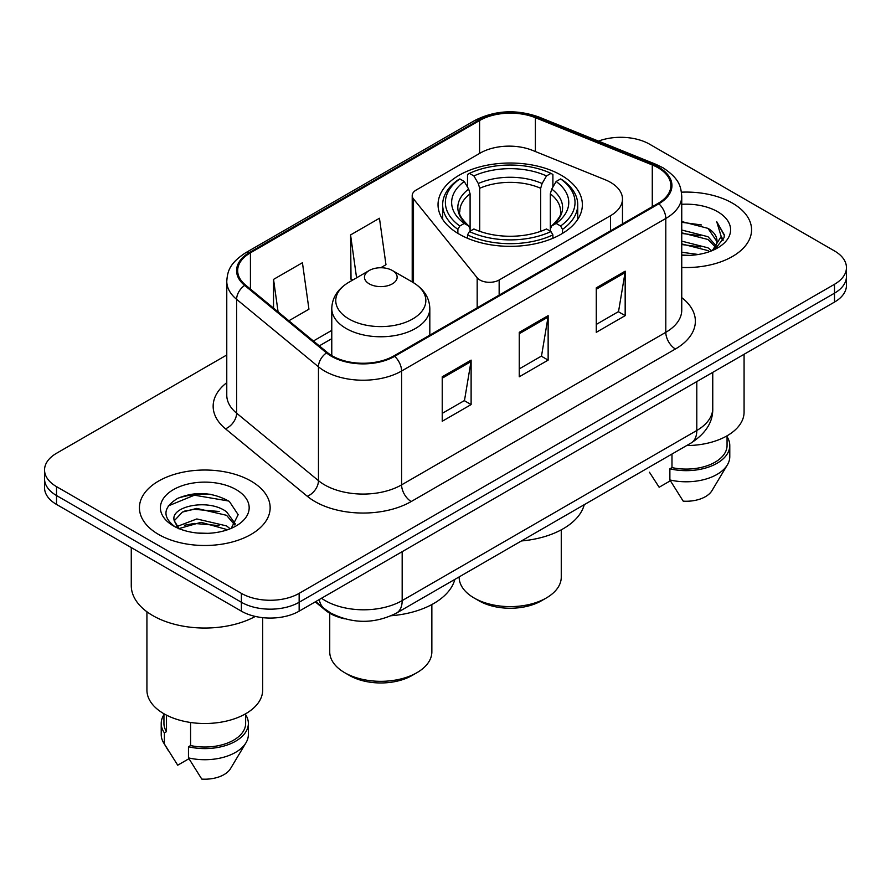 <?xml version="1.0" encoding="UTF-8"?>
<svg xmlns="http://www.w3.org/2000/svg" width="891" height="891" viewBox="0 0 891 891"><rect width="100%" height="100%" fill="white"/><g stroke="black" fill="none" stroke-linecap="round" stroke-linejoin="round"><path stroke-width="1.34" d="M610.513 182.354A40.852 23.589 0 0 0 605.056 179.704L532.573 150.401A40.852 23.589 0 0 0 480.249 153.052L416.197 190.028A13.621 7.863 0 0 0 412.21 195.586A13.621 7.863 0 0 0 413.491 198.916L477.175 277.769A13.621 7.863 0 0 0 499.149 279.997L610.513 215.7A40.852 23.589 0 0 0 622.475 199.027A40.852 23.589 0 0 0 610.513 182.354M561.23 175.226A72.171 41.665 0 0 0 482.588 166.194A72.171 41.665 0 0 0 438.038 204.685A72.171 41.665 0 0 0 459.177 234.144A72.171 41.665 0 0 0 537.819 243.176A72.171 41.665 0 0 0 582.369 204.685A72.171 41.665 0 0 0 561.23 175.226M344.895 618.855A40.852 23.589 180 0 1 325.404 610.224L315.258 601.859M210.243 494.26A54.462 31.441 0 0 0 178.356 498.058M226.771 354.986L56.512 453.285A40.852 23.589 0 0 0 44.55 469.958L44.55 487.745A40.852 23.589 0 0 0 56.512 504.429L241.383 611.159A40.852 23.589 0 0 0 299.153 611.159L834.488 302.082A40.852 23.589 0 0 0 846.45 285.398L846.45 276.511A40.852 23.589 0 0 1 834.488 293.184A40.852 23.589 0 0 0 846.45 276.511L846.45 267.612A40.852 23.589 0 0 0 834.488 250.939L649.617 144.208A40.852 23.589 0 0 0 598.474 141.112M44.55 469.958A40.852 23.589 0 0 0 56.512 486.631L241.383 593.361A40.852 23.589 0 0 0 299.153 593.361L299.153 602.26L834.488 293.184L299.153 602.26A40.852 23.589 0 0 1 241.383 602.26A40.852 23.589 0 0 0 299.153 602.26L299.153 611.159M56.512 486.631L56.512 495.53L241.383 602.26L56.512 495.53A40.852 23.589 0 0 1 44.55 478.857A40.852 23.589 0 0 0 56.512 495.53L56.512 504.429M732.424 203.137A65.355 37.734 0 0 0 681.448 192.178A65.355 37.734 0 0 1 732.424 203.137A65.355 37.734 0 0 1 751.57 229.811A65.355 37.734 0 0 0 732.424 203.137M251.006 481.073A65.355 37.734 0 0 0 179.782 472.898A65.355 37.734 0 0 0 139.43 507.759A65.355 37.734 0 0 0 158.576 534.444A65.355 37.734 0 0 0 229.8 542.619A65.355 37.734 0 0 0 270.151 507.759A65.355 37.734 0 0 0 251.006 481.073A65.355 37.734 0 0 0 179.782 472.898A65.355 37.734 0 0 0 139.43 507.759A65.355 37.734 0 0 0 158.576 534.444A65.355 37.734 0 0 0 229.8 542.619A65.355 37.734 0 0 0 270.151 507.759A65.355 37.734 0 0 0 251.006 481.073M658.093 167.775A43.57 25.16 180 0 1 670.856 185.562A43.57 25.16 180 0 1 658.093 203.348L393.889 355.888A43.57 25.16 180 0 1 327.387 352.524L245.548 285.042A43.57 25.16 180 0 1 237.663 270.619A43.57 25.16 180 0 1 250.427 252.832L479.592 120.519A43.57 25.16 180 0 1 535.391 117.701L652.279 164.958A43.57 25.16 180 0 1 658.093 167.775M658.861 167.33A44.661 25.783 0 0 0 652.903 164.445L536.014 117.189A44.661 25.783 0 0 0 478.812 120.073L249.658 252.387A44.661 25.783 0 0 0 244.657 285.41L326.496 352.892A44.661 25.783 0 0 0 394.657 356.333L658.861 203.794A44.661 25.783 0 0 0 658.861 167.33M442.226 376.793L442.226 421.265L471.116 404.581L471.116 360.12L442.226 376.793M442.226 413.368L464.478 400.527L470.994 361.59A10.892 6.293 -120 0 0 471.116 360.12M464.278 400.638L471.116 404.581M596.279 287.849L596.279 332.321L625.17 315.648L625.17 271.176L596.279 287.849M596.279 324.435L618.532 311.583L625.048 272.646A10.892 6.293 -120 0 0 625.17 271.176M618.332 311.694L625.17 315.648M519.253 332.321L519.253 376.793L548.143 360.12L548.143 315.648L519.253 332.321M519.253 368.896L541.505 356.055L548.021 317.118A10.892 6.293 -120 0 0 548.143 315.648M541.305 356.166L548.143 360.12M681.749 267.467A65.355 37.734 0 0 0 751.57 229.811A65.355 37.734 0 0 1 681.749 267.467M299.153 593.361L834.488 284.296A40.852 23.589 0 0 0 846.45 267.612M288.873 320.771L308.943 309.188L302.428 262.722L273.537 279.395L273.537 308.13M380.735 267.745L385.97 264.716L379.455 218.25L350.564 234.923L351.032 279.128M353.014 279.874L350.564 278.961M350.564 234.923L356.578 277.814M273.537 279.395L278.092 311.883M681.749 252.264L698.254 254.481M681.749 255.038L689.333 255.383M681.749 241.149L707.977 247.821L711.742 250.783M681.749 243.922L707.977 250.605L709.47 251.652M681.749 230.023L707.977 236.705L715.93 245.56M681.749 232.807L707.977 239.49L715.217 246.885M716.364 246.729L716.709 248.043M715.718 247.876L716.019 248.578M711.898 250.716A30.784 17.775 0 0 0 716.988 240.938A30.784 17.775 0 0 0 707.977 228.363L716.965 241.606M716.074 247.052L714.927 249.357L724.06 237.663L724.361 234.912L716.732 221.692L721.187 236.483L712.388 250.516M686.66 445.556A57.87 33.413 0 0 0 744.074 412.143L744.074 354.273M681.749 255.316A44.394 25.639 0 0 0 717.6 247.943A44.394 25.639 0 0 0 717.6 211.69A44.394 25.639 0 0 0 681.749 204.306M707.977 228.363L681.749 221.558M649.45 472.23L659.14 487.254L670.366 480.772M671.981 454.031L671.981 467.608A40.852 23.589 0 0 0 727.056 445.5L727.056 435.81M671.981 467.608L669.876 468.822L669.876 479.948L683.208 501.154A27.231 15.726 0 0 0 711.954 490.663L727.401 464.835A43.57 25.16 0 0 0 729.785 456.615L729.785 445.5A43.57 25.16 0 0 0 727.056 436.746M669.876 479.948A43.57 25.16 0 0 0 727.401 464.835M669.876 468.822A43.57 25.16 0 0 0 729.785 445.5M716.732 221.692L724.35 235.447M681.749 222.304L701.429 224.944M721.019 237.418L722.913 240.693M681.749 233.431L700.504 235.792M681.749 244.546L700.504 246.907M721.209 236.293L723.225 240.024M459.143 576.911L459.143 577.134A51.065 29.481 0 0 0 474.101 597.984L478.913 600.768A44.249 25.549 0 0 0 478.913 600.768A44.249 25.549 0 0 0 541.494 600.757L546.306 597.984A51.065 29.481 0 0 0 561.263 577.134L561.263 529.833M478.913 600.757L474.101 597.984A51.065 29.481 0 0 0 546.306 597.984M457.874 233.375L457.874 229.343L459.812 226.002A64.82 37.422 0 0 1 459.812 178.924L464.267 181.497A58.55 33.802 0 0 0 464.267 223.429L468.666 225.924L470.092 229.032L470.092 231.181M470.092 229.032L470.092 193.837L468.666 189.081L464.267 181.497M467.508 187.077L467.508 174.48L469.434 173.366A64.82 37.422 0 0 1 550.961 173.366L546.506 175.939A58.55 33.802 0 0 0 473.901 175.939L478.3 183.524L479.714 188.279L479.714 231.326M540.681 231.326L540.681 188.279L542.107 183.524L546.506 175.939M521.435 540.948A74.889 43.236 0 0 0 584.251 504.685M467.508 234.901A67.538 38.992 0 0 0 552.899 234.901L550.961 231.56A64.82 37.422 0 0 1 469.434 231.56L467.508 234.901L467.508 238.276M552.899 238.276L552.899 234.901M459.812 178.924L457.874 180.038A67.538 38.992 0 0 0 442.66 204.685A67.538 38.992 0 0 0 457.874 229.343M550.961 173.366L552.899 174.48L552.899 187.077M469.434 231.56L473.901 228.987A58.55 33.802 0 0 0 546.506 228.987L550.961 231.56M464.267 223.429L459.812 226.002M473.901 175.939L469.434 173.366M468.666 189.081A52.38 30.238 0 0 0 468.666 225.924L468.911 226.091C461.471 218.896 458.442 214.007 459.823 211.434A50.386 29.091 0 0 1 470.092 193.837M562.533 229.343A67.538 38.992 0 0 0 577.736 204.685A67.538 38.992 0 0 0 562.533 180.038L560.595 178.924A64.82 37.422 0 0 1 560.595 226.002L562.533 229.343L562.533 233.375M560.595 226.002L556.14 223.429A58.55 33.802 0 0 0 556.14 181.497L560.595 178.924M556.14 181.497L551.741 189.081L550.315 193.837L550.315 229.032L551.741 225.924L556.14 223.429M550.315 193.837A50.386 29.091 0 0 1 560.584 211.434C561.954 214.029 558.924 218.908 551.496 226.091L551.741 225.924A52.38 30.238 0 0 0 551.741 189.081M550.315 231.181L550.315 229.032M329.737 613.231L329.737 651.844A51.065 29.481 0 0 0 344.694 672.694L349.506 675.478A44.249 25.549 0 0 0 412.088 675.478L416.899 672.694A51.065 29.481 0 0 0 431.857 651.844L431.857 604.543M349.506 675.478L344.694 672.694A51.065 29.481 0 0 0 416.899 672.694M369.242 283.85A16.339 9.433 0 0 0 392.352 283.85A16.339 9.433 0 0 0 392.352 270.508L412.644 282.213A45.029 25.995 0 0 1 412.644 318.989A45.029 25.995 0 0 1 348.96 318.989A45.029 25.995 0 0 1 348.96 282.213C337.867 288.807 332.143 297.549 331.775 308.464A49.016 28.3 0 0 0 346.131 328.478A49.016 28.3 0 0 0 399.558 334.615A49.016 28.3 0 0 0 429.818 308.464C429.451 297.549 423.726 288.807 412.644 282.213L392.352 270.508A16.339 9.433 0 0 0 369.242 270.508A16.339 9.433 0 0 0 369.242 283.85M391.283 615.726A74.889 43.236 0 0 0 454.844 579.395M131.267 547.575L131.267 585.587A73.53 42.456 0 0 0 152.795 615.603A73.53 42.456 0 0 0 255.316 616.427M146.926 611.772L146.926 690.091A57.87 33.413 0 0 0 163.866 713.713A57.87 33.413 0 0 0 226.938 720.964A57.87 33.413 0 0 0 262.667 690.091L262.667 617.652M197.356 533.03L207.726 533.33M176.997 526.514L196.822 518.952L226.559 525.902L230.156 528.797M178.456 528.719L201.088 522.315L226.559 529.443M174.012 519.052L174.157 520.611L179.102 528.664M174.057 519.91C170.905 506.266 208.371 498.203 226.559 511.79L235.402 523.997M174.202 520.823L182.41 512.08L196.766 508.405L226.559 515.31L234.701 524.922M231.203 528.363L238.164 514.708L229.366 501.444C212.492 492.055 195.218 491.052 177.554 498.437C163.064 507.391 162.151 516.791 174.825 526.648L174.981 526.748M236.182 489.638A44.394 25.639 0 0 0 173.4 489.638A44.394 25.639 0 0 0 173.4 525.879A44.394 25.639 0 0 0 236.182 525.879A44.394 25.639 0 0 0 236.182 489.638M163.944 713.758L163.944 723.447A40.852 23.589 0 0 0 166.494 731.656L166.494 715.139M163.944 714.693A43.57 25.16 0 0 0 161.215 723.447L161.215 734.563A43.57 25.16 0 0 0 163.599 742.771A43.57 25.16 0 0 0 164.389 743.996L177.721 765.202L188.948 758.72M164.389 743.996L164.389 732.87L166.494 731.656M161.215 723.447A43.57 25.16 0 0 0 164.389 732.87M178.378 528.686L174.157 520.611M190.574 722.478L190.574 745.555A40.852 23.589 0 0 0 245.638 723.447L245.638 713.758M190.574 745.555L188.469 746.769L188.469 757.885L201.789 779.102A27.231 15.726 0 0 0 230.535 768.599L245.983 742.771A43.57 25.16 0 0 0 248.366 734.563L248.366 723.447A43.57 25.16 0 0 0 245.638 714.693M188.469 757.885A43.57 25.16 0 0 0 245.983 742.771M188.469 746.769A43.57 25.16 0 0 0 248.366 723.447M168.332 505.899L194.405 495.196L228.764 501.043M184.615 511.1L194.405 509.318L219.153 511.49M184.504 525.245L194.405 523.44L219.108 525.59M176.819 526.291L177.576 525.946M325.404 609.477L325.404 610.224M413.491 198.916L413.491 282.714M477.175 277.769L477.175 307.807M499.149 279.997L499.149 295.121M610.513 215.7L610.513 230.825M321.484 598.262A54.462 31.441 0 0 0 325.148 600.59A54.462 31.441 0 0 0 402.175 600.59L696.795 430.487A54.462 31.441 0 0 0 712.755 408.256C713.156 421.766 705.95 433.338 691.16 442.961L396.528 613.064A27.231 15.726 60 0 0 402.175 600.59L402.175 551.674M696.795 381.571L696.795 430.487A27.231 15.726 60 0 1 691.16 442.961M319.279 599.532A27.231 18.21 129.5 0 0 324.023 608.386L315.759 601.57M834.488 302.082L834.488 284.296M241.383 611.159L241.383 593.361M681.749 297.616A68.084 39.304 180 0 1 675.423 348.994L411.219 501.533A13.621 7.863 60 0 1 401.596 484.86L665.8 332.321A54.462 31.441 0 0 0 681.749 310.09L681.749 196.243A54.462 31.441 180 0 1 665.8 218.473A13.621 7.863 -120 0 0 658.861 203.794M411.219 501.533A68.084 39.304 180 0 1 314.935 501.533A68.084 39.304 180 0 1 307.306 496.287L225.468 428.805A68.084 39.304 180 0 1 226.771 382.673M324.569 484.86A54.462 31.441 0 0 0 401.596 484.86L401.596 371.012A54.462 31.441 180 0 1 318.466 366.814L236.616 299.331A54.462 31.441 180 0 1 226.771 281.289L226.771 395.136A54.462 31.441 0 0 0 236.616 413.179L318.466 480.661A54.462 31.441 0 0 0 324.569 484.86M681.749 196.243C680.869 186.876 680 179.091 662.982 167.764L655.821 164.289A13.621 6.382 112 0 0 652.903 164.445M655.821 164.289L538.932 117.044C516.379 109.058 494.962 110.217 474.703 120.519A13.621 7.863 60 0 1 478.812 120.073M249.658 252.387A13.621 7.863 -120 0 0 245.548 252.821C229.032 263.647 227.528 271.8 226.771 281.289M244.657 285.41A13.621 9.11 129.5 0 0 236.616 299.331L236.616 413.179A13.621 9.11 -50.5 0 1 225.468 428.805M538.932 117.044A13.621 6.382 112 0 0 536.014 117.189M326.496 352.892A13.621 9.11 129.5 0 0 318.466 366.814L318.466 480.661A13.621 9.11 -50.5 0 1 307.306 496.287M394.657 356.333A13.621 7.863 60 0 1 401.596 371.012L665.8 218.473L665.8 332.321A13.621 7.863 60 0 0 675.423 348.994M250.427 252.832L250.427 289.074M652.279 164.958L652.279 206.712M535.391 117.701L535.391 151.548M479.592 120.519L479.592 153.43M331.775 330.383L313.398 340.997M519.253 333.735L548.021 317.118M596.279 289.263L625.048 272.646M442.226 378.196L470.994 361.59M540.681 188.279A50.386 29.091 0 0 0 479.714 188.279M542.107 183.524A52.38 30.238 0 0 0 478.3 183.524M412.21 195.586L412.21 281.968M622.475 199.027L622.475 223.919M396.528 613.064C374.621 624.068 352.702 624.068 330.784 613.064L324.023 608.386M712.755 408.256L712.755 372.36M474.703 120.519L245.548 252.821M331.775 338.669L319.312 345.864M442.66 219.375L442.66 204.685M577.736 219.375L577.736 204.685M429.818 335.15L429.818 308.464M331.775 355.598L331.775 308.464M369.242 270.508L348.96 282.213M168.031 750.177L163.599 742.771"/></g></svg>
